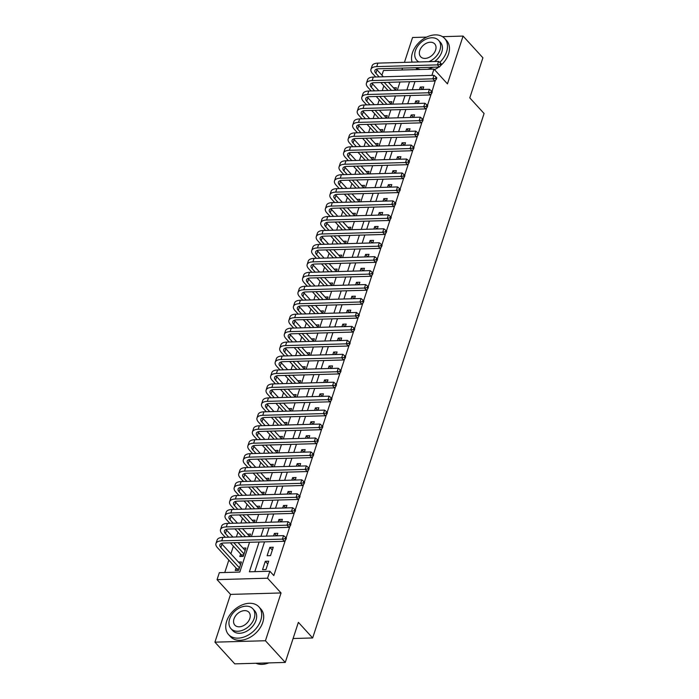 <?xml version="1.0" encoding="UTF-8"?>
<svg xmlns="http://www.w3.org/2000/svg" width="699" height="699" viewBox="0 0 699 699"><rect width="100%" height="100%" fill="white"/><g stroke="black" fill="none" stroke-linecap="round" stroke-linejoin="round"><path stroke-width="1.05" d="M381.925 75.212L383.454 70.52L433.965 69.096L431.903 75.405M426.617 37.108L412.559 37.51L404.433 62.368M402.563 68.1L401.942 69.996M433.965 69.096L447.447 83.854L463.07 36.077L482.904 57.781L469.789 97.877L484.075 113.509L312.654 637.96L298.377 622.337L285.271 662.434L234.759 663.867L214.925 642.163L265.437 640.738L281.05 592.962L267.56 578.204L217.057 579.637L219.337 572.664L239.809 572.079L249.552 542.284M281.05 592.962L230.539 594.395L214.925 642.163M230.539 594.395L217.057 579.637M383.83 85.863L382.274 90.634M379.269 99.808L377.713 104.579M374.716 113.754L373.152 118.524M370.155 127.707L368.591 132.478M365.594 141.652L364.039 146.423M361.034 155.597L359.478 160.377M356.473 169.551L354.917 174.322M351.92 183.496L350.356 188.267M347.359 197.45L345.795 202.221M342.798 211.395L341.243 216.166M338.237 225.34L336.682 230.111M333.685 239.294L332.121 244.065M329.124 253.239L327.56 258.01M324.563 267.184L323.008 271.955M320.002 281.138L318.447 285.908M315.441 295.083L313.886 299.854M310.889 309.037L309.325 313.807M306.328 322.982L304.764 327.752M301.767 336.927L300.212 341.697M297.206 350.881L295.651 355.651M292.654 364.826L291.09 369.596M288.093 378.771L286.529 383.541M283.532 392.724L281.977 397.495M278.971 406.669L277.416 411.44M274.419 420.615L272.855 425.394M269.858 434.568L268.294 439.339M265.297 448.513L263.741 453.284M260.736 462.467L259.18 467.238M256.175 476.412L254.619 481.183M251.623 490.357L250.059 495.128M247.062 504.311L245.498 509.082M242.501 518.256L240.945 523.027M237.94 532.201L236.384 536.972M233.387 546.155L230.888 553.791M228.826 560.1L224.772 572.507M463.07 36.077L442.484 36.663M285.271 662.434L265.437 640.738M417.591 95.309L421.008 95.213M422.878 89.481L423.708 86.964L420.291 87.06L419.47 89.577M413.039 109.262L416.447 109.166M418.325 103.426L419.147 100.909L415.73 101.005L414.909 103.522M408.478 123.207L411.886 123.111M413.764 117.38L414.586 114.863L411.169 114.959L410.348 117.476M403.917 137.153L407.334 137.056M409.203 131.325L410.025 128.808L406.617 128.904L405.796 131.421M399.356 151.106L402.773 151.01M404.642 145.27L405.464 142.753L402.056 142.858L401.235 145.375M394.795 165.051L398.212 164.955M400.09 159.223L400.911 156.707L397.495 156.803L396.674 159.32M390.243 179.005L393.651 178.909M395.529 173.169L396.35 170.652L392.934 170.748L392.113 173.265M385.682 192.95L389.098 192.854M390.968 187.122L391.789 184.606L388.382 184.702L387.552 187.218M381.121 206.895L384.537 206.799M386.407 201.067L387.229 198.551L383.821 198.647L383 201.163M376.56 220.849L379.976 220.753M381.846 215.012L382.676 212.496L379.26 212.592L378.439 215.109M372.008 234.794L375.415 234.698M377.294 228.966L378.115 226.45L374.699 226.546L373.878 229.062M367.447 248.739L370.854 248.643M372.733 242.911L373.554 240.395L370.138 240.491L369.317 243.007M362.886 262.693L366.302 262.597M368.172 256.856L368.993 254.34L365.586 254.436L364.764 256.952M358.325 276.638L361.741 276.542M363.611 270.81L364.441 268.294L361.025 268.39L360.203 270.906M353.773 290.583L357.18 290.487M359.059 284.755L359.88 282.239L356.464 282.335L355.642 284.851M349.212 304.537L352.619 304.441M354.498 298.709L355.319 296.193L351.903 296.289L351.081 298.805M344.651 318.482L348.067 318.386M349.937 312.654L350.758 310.138L347.351 310.234L346.521 312.75M340.09 332.436L343.506 332.34M345.376 326.599L346.197 324.083L342.79 324.179L341.968 326.695M335.529 346.381L338.945 346.285M340.824 340.553L341.645 338.036L338.229 338.133L337.407 340.649M330.977 360.326L334.384 360.23M336.263 354.498L337.084 351.981L333.668 352.078L332.846 354.594M326.416 374.28L329.823 374.183M331.702 368.443L332.523 365.927L329.115 366.023L328.285 368.539M321.855 388.225L325.271 388.128M327.141 382.397L327.962 379.88L324.554 379.976L323.733 382.493M317.294 402.17L320.71 402.074M322.58 396.342L323.41 393.825L319.993 393.921L319.172 396.438M312.741 416.123L316.149 416.027M318.028 410.287L318.849 407.77L315.432 407.875L314.611 410.392M308.18 430.068L311.588 429.972M313.467 424.241L314.288 421.724L310.872 421.82L310.05 424.337M303.619 444.022L307.036 443.917M308.906 438.186L309.727 435.669L306.319 435.765L305.498 438.282M299.058 457.967L302.475 457.871M304.345 452.139L305.166 449.623L301.758 449.719L300.937 452.236M294.497 471.912L297.914 471.816M299.792 466.084L300.614 463.568L297.197 463.664L296.376 466.181M289.945 485.866L293.353 485.77M295.231 480.03L296.053 477.513L292.636 477.609L291.815 480.126M285.384 499.811L288.801 499.715M290.67 493.983L291.492 491.467L288.084 491.563L287.254 494.079M280.823 513.756L284.24 513.66M286.109 507.928L286.931 505.412L283.523 505.508L282.702 508.024M276.262 527.71L279.679 527.614M281.548 521.873L282.379 519.357L278.962 519.453L278.141 521.97M271.71 541.655L275.118 541.559M276.996 535.827L277.818 533.311L274.401 533.407L273.58 535.923M270.522 555.626L273.257 547.256L269.84 547.352L267.105 555.722L270.522 555.626M236.044 568.007L235.248 570.445L238.665 570.349L241.4 561.979L238.446 562.066M240.605 554.054L239.809 556.5L243.217 556.395L245.952 548.033L243.007 548.112M244.405 542.433L247.822 542.337M248.966 528.479L252.374 528.383M253.527 514.534L256.935 514.438M258.08 500.589L261.496 500.484M262.641 486.635L266.057 486.539M267.201 472.69L270.609 472.594M271.762 458.736L275.17 458.64M276.315 444.791L279.731 444.695M280.876 430.846L284.292 430.75M285.437 416.892L288.853 416.796M289.998 402.947L293.405 402.851M294.559 389.002L297.966 388.906M299.111 375.048L302.527 374.952M303.672 361.103L307.088 361.007M308.233 347.158L311.64 347.053M312.794 333.205L316.201 333.108M317.346 319.26L320.762 319.163M321.907 305.306L325.323 305.21M326.468 291.361L329.884 291.265M331.029 277.416L334.437 277.32M335.581 263.462L338.998 263.366M340.142 249.517L343.558 249.421M344.703 235.572L348.119 235.476M349.264 221.618L352.672 221.522M353.825 207.673L357.233 207.577M358.377 193.719L361.794 193.623M362.938 179.774L366.355 179.678M367.499 165.829L370.907 165.733M372.06 151.875L375.468 151.779M376.612 137.93L380.029 137.834M381.173 123.985L384.59 123.889M385.734 110.031L389.151 109.935M249.692 536.596L250.513 534.08L247.56 534.167M254.253 522.651L255.074 520.135L252.121 520.213M258.813 508.706L259.635 506.19L256.682 506.268M263.366 494.752L264.196 492.236L261.243 492.323M267.927 480.807L268.748 478.291L265.795 478.369M272.488 466.853L273.309 464.337L270.356 464.424M277.049 452.908L277.87 450.392L274.917 450.479M281.61 438.963L282.431 436.447L279.478 436.526M286.162 425.009L286.983 422.493L284.039 422.58M290.723 411.064L291.544 408.548L288.591 408.635M295.284 397.119L296.105 394.603L293.152 394.682M299.845 383.166L300.666 380.649L297.713 380.737M304.397 369.221L305.227 366.704L302.274 366.783M308.958 355.275L309.779 352.759L306.826 352.838M313.519 341.322L314.34 338.805L311.387 338.893M318.08 327.377L318.901 324.86L315.948 324.939M322.632 313.423L323.462 310.906L320.509 310.994M327.193 299.478L328.014 296.961L325.07 297.049M331.754 285.533L332.575 283.016L329.622 283.095M336.315 271.579L337.136 269.063L334.183 269.15M340.876 257.634L341.697 255.118L338.744 255.205M345.428 243.689L346.25 241.172L343.305 241.251M349.989 229.735L350.811 227.219L347.857 227.306M354.55 215.79L355.372 213.274L352.418 213.352M359.111 201.836L359.933 199.32L356.979 199.407M363.663 187.891L364.494 185.375L361.54 185.462M368.224 173.946L369.046 171.43L366.093 171.508M372.785 159.992L373.607 157.476L370.653 157.563M377.346 146.047L378.168 143.531L375.214 143.618M381.907 132.102L382.729 129.586L379.775 129.665M386.46 118.148L387.281 115.632L384.336 115.719M391.021 104.203L391.842 101.687L388.889 101.774M390.295 96.086L393.703 95.99M395.582 90.258L396.403 87.742L393.45 87.821M259.102 542.013L249.368 571.808L269.84 571.232L273.807 575.574L285.384 540.161M286.127 537.889L289.945 526.207M290.679 523.935L294.497 512.262M295.24 509.99L299.058 498.308M299.801 496.045L303.619 484.363M304.362 482.092L308.18 470.418M308.923 468.147L312.733 456.464M313.475 454.201L317.294 442.519M318.036 440.248L321.855 428.574M322.597 426.303L326.416 414.621M327.158 412.358L330.977 400.676M331.71 398.404L335.529 386.73M336.271 384.459L340.09 372.777M340.832 370.505L344.651 358.832M345.393 356.56L349.212 344.878M349.954 342.615L353.764 330.933M354.507 328.661L358.325 316.988M359.068 314.716L362.886 303.034M363.629 300.771L367.447 289.089M368.19 286.817L371.999 275.144M372.742 272.872L376.56 261.19M377.303 258.918L381.121 247.245M381.864 244.973L385.682 233.3M386.425 231.028L390.243 219.346M390.977 217.074L394.795 205.401M395.538 203.129L399.356 191.447M400.099 189.184L403.917 177.502M404.66 175.231L408.478 163.557M409.221 161.286L413.03 149.603M413.773 147.34L417.591 135.658M418.334 133.387L422.152 121.713M422.895 119.442L426.713 107.76M427.456 105.488L431.274 93.815M432.008 91.543L435.346 80.42M414.988 81.565L412.305 89.778M410.427 95.518L407.744 103.732M405.866 109.463L403.183 117.677M401.313 123.408L398.622 131.622M396.752 137.362L394.07 145.575M392.191 151.307L389.509 159.521M387.63 165.252L384.948 173.474M383.078 179.206L380.387 187.419M378.517 193.151L375.826 201.364M373.956 207.105L371.274 215.318M369.395 221.05L366.713 229.263M364.834 234.995L362.152 243.208M360.282 248.949L357.591 257.162M355.721 262.894L353.039 271.107M351.16 276.839L348.478 285.052M346.599 290.793L343.917 299.006M342.047 304.738L339.356 312.951M337.486 318.683L334.804 326.905M332.925 332.637L330.243 340.85M328.364 346.582L325.682 354.795M323.803 360.535L321.121 368.749M319.251 374.481L316.56 382.694M314.69 388.426L312.007 396.639M310.129 402.379L307.446 410.593M305.568 416.324L302.885 424.538M301.016 430.269L298.324 438.483M296.455 444.223L293.772 452.436M291.894 458.168L289.211 466.382M287.333 472.113L284.65 480.335M282.78 486.067L280.089 494.28M278.219 500.012L275.528 508.225M273.659 513.966L270.976 522.179M269.098 527.911L266.415 536.124M264.537 541.856L254.803 571.66M265.961 569.571L268.696 561.201L265.288 561.306L262.553 569.668L265.961 569.571M293.082 638.519L312.654 637.96M269.84 571.232L267.56 578.204M251.422 536.552L254.104 528.339M255.983 522.599L258.665 514.385M260.544 508.654L263.226 500.44M265.104 494.709L267.787 486.487M269.657 480.755L272.348 472.541M274.218 466.81L276.9 458.596M278.779 452.856L281.461 444.643M283.34 438.911L286.022 430.698M287.892 424.966L290.583 416.753M292.453 411.012L295.135 402.799M297.014 397.067L299.696 388.854M301.575 383.122L304.257 374.909M306.127 369.168L308.818 360.955M310.688 355.223L313.379 347.01M315.249 341.278L317.931 333.056M319.81 327.324L322.492 319.111M324.371 313.379L327.053 305.166M328.923 299.425L331.614 291.212M333.484 285.48L336.167 277.267M338.045 271.535L340.728 263.322M342.606 257.582L345.289 249.368M347.158 243.636L349.849 235.423M351.719 229.691L354.402 221.478M356.28 215.738L358.963 207.524M360.841 201.793L363.524 193.579M365.402 187.848L368.085 179.626M369.954 173.894L372.646 165.68M374.515 159.949L377.198 151.735M379.076 145.995L381.759 137.782M383.637 132.05L386.32 123.837M388.19 118.105L390.881 109.892M392.751 104.151L395.433 95.938M397.312 90.206L399.994 81.993M409.553 81.722L406.87 89.935M404.992 95.667L402.309 103.88M400.431 109.621L397.748 117.834M395.87 123.566L393.188 131.779M391.318 137.511L388.627 145.724M386.757 151.465L384.074 159.678M382.196 165.41L379.513 173.623M377.635 179.355L374.952 187.577M373.083 193.308L370.391 201.522M368.522 207.254L365.839 215.467M363.961 221.207L361.278 229.421M359.4 235.152L356.717 243.366M354.847 249.097L352.156 257.311M350.286 263.051L347.595 271.264M345.725 276.996L343.043 285.209M341.164 290.941L338.482 299.155M336.603 304.895L333.921 313.108M332.051 318.84L329.36 327.053M327.49 332.785L324.808 341.007M322.929 346.739L320.247 354.952M318.368 360.684L315.686 368.897M313.816 374.638L311.125 382.851M309.255 388.583L306.573 396.796M304.694 402.528L302.012 410.741M300.133 416.482L297.451 424.695M295.572 430.427L292.89 438.64M291.02 444.372L288.329 452.585M286.459 458.326L283.777 466.539M281.898 472.271L279.216 480.484M277.337 486.216L274.655 494.438M272.785 500.169L270.094 508.383M268.224 514.115L265.541 522.328M263.663 528.068L260.98 536.282M267.778 564.023L265.288 561.306M272.339 550.078L269.84 547.352M276.621 535.836L274.401 533.407M281.181 521.891L278.962 519.453M285.742 507.937L283.523 505.508M290.303 493.992L288.084 491.563M294.864 480.038L292.636 477.609M299.417 466.093L297.197 463.664M303.978 452.148L301.758 449.719M308.539 438.194L306.319 435.765M313.1 424.249L310.872 421.82M317.652 410.304L315.432 407.875M322.213 396.35L319.993 393.921M326.774 382.405L324.554 379.976M331.335 368.46L329.115 366.023M335.887 354.507L333.668 352.078M340.448 340.562L338.229 338.133M345.009 326.608L342.79 324.179M349.57 312.663L347.351 310.234M354.131 298.718L351.903 296.289M358.683 284.764L356.464 282.335M363.244 270.819L361.025 268.39M367.805 256.874L365.586 254.436M372.366 242.92L370.138 240.491M376.918 228.975L374.699 226.546M381.479 215.03L379.26 212.592M386.04 201.076L383.821 198.647M390.601 187.131L388.382 184.702M395.162 173.177L392.934 170.748M399.714 159.232L397.495 156.803M404.275 145.287L402.056 142.858M408.836 131.333L406.617 128.904M413.397 117.388L411.169 114.959M417.95 103.443L415.73 101.005M422.511 89.489L420.291 87.06M237.485 570.384L236.847 568.872L239.163 568.811M239.46 567.903L220.858 547.553A8.213 3.696 18.1 0 1 219.87 544.801A8.213 3.696 18.1 0 1 223.715 543.018L284.388 541.297L282.405 539.13L221.732 540.843A12.329 5.548 -161.9 0 0 215.965 543.525A12.329 5.548 -161.9 0 0 217.441 547.649L236.847 568.872M240.596 564.416L221.994 544.067A8.213 3.696 18.1 0 1 221.469 543.394M285.122 538.684L285.908 539.549L286.372 538.151L285.576 537.286L285.122 538.684L282.405 539.13L283.549 535.635L222.867 537.356A12.329 5.548 -161.9 0 0 217.109 540.039L215.965 543.525M283.549 535.635L285.576 537.286M285.908 539.549L284.388 541.297M255.991 663.264A20.542 14.347 -42.4 0 0 268.827 662.905M226.668 621.193A20.542 14.347 -42.4 0 0 228.564 634.57A20.542 14.347 -42.4 0 0 245.934 636.239A20.542 14.347 -42.4 0 0 260.788 620.231A20.542 14.347 -42.4 0 0 258.892 606.854A20.542 14.347 -42.4 0 0 241.522 605.185A20.542 14.347 -42.4 0 0 226.668 621.193M228.564 634.57L230.548 636.737A20.542 14.347 -42.4 0 0 247.918 638.414A20.542 14.347 -42.4 0 0 262.772 622.398A20.542 14.347 -42.4 0 0 260.876 609.021L258.892 606.854M252.82 608.742L254.646 610.734A14.793 10.328 137.6 0 1 256.009 620.363A14.793 10.328 137.6 0 1 245.314 631.896A14.793 10.328 137.6 0 1 232.811 630.69L230.985 628.698A14.793 10.328 -42.4 0 0 243.488 629.895A14.793 10.328 -42.4 0 0 254.191 618.37A14.793 10.328 -42.4 0 0 252.82 608.742A14.793 10.328 -42.4 0 0 240.316 607.536A14.793 10.328 -42.4 0 0 229.613 619.061A14.793 10.328 -42.4 0 0 230.985 628.698M249.823 618.493A9.533 6.658 -42.4 0 0 248.94 612.289A9.533 6.658 -42.4 0 0 240.875 611.511A9.533 6.658 -42.4 0 0 233.982 618.938A9.533 6.658 -42.4 0 0 234.864 625.142A9.533 6.658 -42.4 0 0 242.929 625.92A9.533 6.658 -42.4 0 0 249.823 618.493M439.758 62.377A20.542 14.347 -42.4 0 0 446.565 51.84A20.542 14.347 -42.4 0 0 444.669 38.462A20.542 14.347 -42.4 0 0 427.299 36.794A20.542 14.347 -42.4 0 0 412.445 52.809A20.542 14.347 -42.4 0 0 412.069 62.15M416.115 67.716A20.542 14.347 -42.4 0 0 420.387 69.481M427.473 69.28A20.542 14.347 -42.4 0 0 432.987 67.235M415.756 67.724L416.324 68.353A20.542 14.347 -42.4 0 0 417.644 69.559M434.481 69.655A20.542 14.347 -42.4 0 0 438.745 67.078M440.912 65.322A20.542 14.347 -42.4 0 0 448.548 54.006A20.542 14.347 -42.4 0 0 446.652 40.638L444.669 38.462M428.88 61.669A14.793 10.328 -42.4 0 0 439.968 49.979A14.793 10.328 -42.4 0 0 438.596 40.35L440.422 42.342A14.793 10.328 137.6 0 1 441.794 51.971A14.793 10.328 137.6 0 1 434.551 61.512M438.596 40.35A14.793 10.328 -42.4 0 0 426.093 39.144A14.793 10.328 -42.4 0 0 415.398 50.678A14.793 10.328 -42.4 0 0 416.761 60.306A14.793 10.328 -42.4 0 0 418.972 61.958M435.599 50.101A9.533 6.658 -42.4 0 0 434.717 43.897A9.533 6.658 -42.4 0 0 426.661 43.12A9.533 6.658 -42.4 0 0 419.767 50.546A9.533 6.658 -42.4 0 0 420.649 56.759A9.533 6.658 -42.4 0 0 428.705 57.528A9.533 6.658 -42.4 0 0 435.599 50.101M242.046 556.43L241.408 554.927L243.724 554.866M228.695 537.19L225.419 533.599A8.213 3.696 18.1 0 1 224.431 530.856A8.213 3.696 18.1 0 1 228.276 529.064L288.949 527.352L286.966 525.176L226.293 526.897A12.329 5.548 -161.9 0 0 220.526 529.58A12.329 5.548 -161.9 0 0 222.002 533.695L225.288 537.286M230.347 542.826L241.408 554.927M244.021 553.957L233.754 542.73M245.157 550.471L237.975 542.607M232.916 537.077L226.555 530.113A8.213 3.696 18.1 0 1 226.03 529.449M289.674 524.731L290.469 525.604L290.924 524.206L290.137 523.341L289.674 524.731L286.966 525.176L288.11 521.69L227.428 523.411A12.329 5.548 -161.9 0 0 221.662 526.094L220.526 529.58M288.11 521.69L290.137 523.341M290.469 525.604L288.949 527.352M233.256 523.245L229.971 519.654A8.213 3.696 18.1 0 1 228.992 516.911A8.213 3.696 18.1 0 1 232.828 515.119L293.51 513.398L291.527 511.231L230.845 512.952A12.329 5.548 -161.9 0 0 225.087 515.635A12.329 5.548 -161.9 0 0 226.563 519.75L229.84 523.341M234.908 528.881L242.151 536.815M245.567 536.718L238.315 528.785M249.718 536.526L242.536 528.662M237.477 523.123L231.116 516.168A8.213 3.696 18.1 0 1 230.583 515.504M294.235 510.786L295.03 511.651L295.485 510.261L294.69 509.388L294.235 510.786L291.527 511.231L292.663 507.745L231.989 509.466A12.329 5.548 -161.9 0 0 226.223 512.14L225.087 515.635M292.663 507.745L294.69 509.388M295.03 511.651L293.51 513.398M237.817 509.3L234.532 505.709A8.213 3.696 18.1 0 1 233.545 502.957A8.213 3.696 18.1 0 1 237.389 501.174L298.071 499.453L296.088 497.277L235.406 498.999A12.329 5.548 -161.9 0 0 229.639 501.681A12.329 5.548 -161.9 0 0 231.116 505.805L234.401 509.396M239.46 514.927L246.712 522.861M250.128 522.765L242.876 514.831M254.279 522.572L247.097 514.717M242.029 509.178L235.668 502.214A8.213 3.696 18.1 0 1 235.144 501.55M298.796 496.832L299.591 497.705L300.046 496.307L299.251 495.442L298.796 496.832L296.088 497.277L297.224 493.791L236.55 495.512A12.329 5.548 -161.9 0 0 230.784 498.195L229.639 501.681M297.224 493.791L299.251 495.442M299.591 497.705L298.071 499.453M242.378 495.346L239.093 491.755A8.213 3.696 18.1 0 1 238.106 489.012A8.213 3.696 18.1 0 1 241.95 487.22L302.623 485.499L300.64 483.332L239.967 485.054A12.329 5.548 -161.9 0 0 234.2 487.736A12.329 5.548 -161.9 0 0 235.677 491.851L238.962 495.442M244.021 500.982L251.273 508.916M254.681 508.82L247.437 500.886M258.831 508.627L251.649 500.764M246.59 495.233L240.229 488.269A8.213 3.696 18.1 0 1 239.705 487.605M303.357 482.887L304.152 483.752L304.607 482.362L303.812 481.489L303.357 482.887L300.64 483.332L301.785 479.846L241.103 481.567A12.329 5.548 -161.9 0 0 235.345 484.25L234.2 487.736M301.785 479.846L303.812 481.489M304.152 483.752L302.623 485.499M246.93 481.401L243.654 477.81A8.213 3.696 18.1 0 1 242.667 475.067A8.213 3.696 18.1 0 1 246.511 473.275L307.184 471.554L305.201 469.387L244.528 471.109A12.329 5.548 -161.9 0 0 238.761 473.782A12.329 5.548 -161.9 0 0 240.238 477.906L243.523 481.497M248.582 487.037L255.834 494.971M259.242 494.875L251.998 486.941M263.392 494.682L256.21 486.819M251.151 481.279L244.79 474.324A8.213 3.696 18.1 0 1 244.266 473.651M307.909 468.942L308.705 469.807L309.159 468.409L308.373 467.544L307.909 468.942L305.201 469.387L306.345 465.901L245.664 467.614A12.329 5.548 -161.9 0 0 239.897 470.296L238.761 473.782M306.345 465.901L308.373 467.544M308.705 469.807L307.184 471.554M251.491 467.456L248.206 463.856A8.213 3.696 18.1 0 1 247.228 461.113A8.213 3.696 18.1 0 1 251.072 459.33L311.745 457.609L309.762 455.433L249.089 457.155A12.329 5.548 -161.9 0 0 243.322 459.837A12.329 5.548 -161.9 0 0 244.799 463.961L248.075 467.552M253.143 473.083L260.386 481.017M263.803 480.921L256.55 472.987M267.953 480.729L260.771 472.874M255.712 467.334L249.351 460.37A8.213 3.696 18.1 0 1 248.827 459.706M312.47 454.988L313.266 455.862L313.72 454.464L312.925 453.599L312.47 454.988L309.762 455.433L310.898 451.947L250.225 453.668A12.329 5.548 -161.9 0 0 244.458 456.351L243.322 459.837M310.898 451.947L312.925 453.599M313.266 455.862L311.745 457.609M256.052 453.502L252.767 449.911A8.213 3.696 18.1 0 1 251.78 447.168A8.213 3.696 18.1 0 1 255.624 445.377L316.306 443.655L314.323 441.488L253.641 443.21A12.329 5.548 -161.9 0 0 247.874 445.892A12.329 5.548 -161.9 0 0 249.36 450.007L252.636 453.599M257.695 459.138L264.947 467.072M268.364 466.976L261.111 459.042M272.514 466.783L265.332 458.92M260.273 453.38L253.912 446.425A8.213 3.696 18.1 0 1 253.379 445.761M317.031 441.043L317.827 441.908L318.281 440.519L317.486 439.645L317.031 441.043L314.323 441.488L315.459 438.002L254.786 439.723A12.329 5.548 -161.9 0 0 249.019 442.406L247.874 445.892M315.459 438.002L317.486 439.645M317.827 441.908L316.306 443.655M260.613 439.557L257.328 435.966A8.213 3.696 18.1 0 1 256.341 433.214A8.213 3.696 18.1 0 1 260.185 431.432L320.858 429.71L318.875 427.543L258.202 429.256A12.329 5.548 -161.9 0 0 252.435 431.938A12.329 5.548 -161.9 0 0 253.912 436.062L257.197 439.654M262.256 445.193L269.508 453.127M272.925 453.022L265.672 445.097M277.075 452.83L269.893 444.975M264.825 439.435L258.464 432.48A8.213 3.696 18.1 0 1 257.94 431.807M321.592 427.098L322.388 427.963L322.842 426.565L322.047 425.7L321.592 427.098L318.875 427.543L320.02 424.057L259.346 425.77A12.329 5.548 -161.9 0 0 253.58 428.452L252.435 431.938M320.02 424.057L322.047 425.7M322.388 427.963L320.858 429.71M265.166 425.604L261.889 422.013A8.213 3.696 18.1 0 1 260.902 419.269A8.213 3.696 18.1 0 1 264.746 417.478L325.419 415.765L323.436 413.59L262.763 415.311A12.329 5.548 -161.9 0 0 256.996 417.993A12.329 5.548 -161.9 0 0 258.473 422.109L261.758 425.708M266.817 431.239L274.069 439.173M277.477 439.077L270.233 431.143M281.627 438.885L274.445 431.03M269.386 425.49L263.025 418.526A8.213 3.696 18.1 0 1 262.501 417.862M326.153 413.144L326.94 414.018L327.403 412.62L326.608 411.755L326.153 413.144L323.436 413.59L324.581 410.103L263.899 411.825A12.329 5.548 -161.9 0 0 258.132 414.507L256.996 417.993M324.581 410.103L326.608 411.755M326.94 414.018L325.419 415.765M269.727 411.659L266.441 408.067A8.213 3.696 18.1 0 1 265.463 405.324A8.213 3.696 18.1 0 1 269.307 403.533L329.98 401.811L327.997 399.645L267.324 401.366A12.329 5.548 -161.9 0 0 261.557 404.048A12.329 5.548 -161.9 0 0 263.034 408.164L266.319 411.755M271.378 417.294L278.621 425.228M282.038 425.132L274.786 417.198M286.188 424.94L279.006 417.076M273.947 411.536L267.586 404.581A8.213 3.696 18.1 0 1 267.062 403.917M330.706 399.199L331.501 400.064L331.955 398.675L331.169 397.801L330.706 399.199L327.997 399.645L329.133 396.158L268.46 397.88A12.329 5.548 -161.9 0 0 262.693 400.562L261.557 404.048M329.133 396.158L331.169 397.801M331.501 400.064L329.98 401.811M274.288 397.714L271.002 394.122A8.213 3.696 18.1 0 1 270.024 391.37A8.213 3.696 18.1 0 1 273.859 389.588L334.541 387.866L332.558 385.699L271.876 387.412A12.329 5.548 -161.9 0 0 266.118 390.094A12.329 5.548 -161.9 0 0 267.595 394.219L270.871 397.81M275.939 403.349L283.182 411.274M286.599 411.178L279.347 403.244M290.749 410.986L283.567 403.131M278.508 397.591L272.147 390.636A8.213 3.696 18.1 0 1 271.614 389.963M335.267 385.254L336.062 386.119L336.516 384.721L335.721 383.856L335.267 385.254L332.558 385.699L333.694 382.204L273.021 383.926A12.329 5.548 -161.9 0 0 267.254 386.608L266.118 390.094M333.694 382.204L335.721 383.856M336.062 386.119L334.541 387.866M278.849 383.76L275.563 380.169A8.213 3.696 18.1 0 1 274.576 377.425A8.213 3.696 18.1 0 1 278.42 375.634L339.102 373.921L337.119 371.746L276.437 373.467A12.329 5.548 -161.9 0 0 270.67 376.149A12.329 5.548 -161.9 0 0 272.147 380.265L275.432 383.856M280.491 389.395L287.743 397.329M291.16 397.233L283.908 389.299M295.31 397.041L288.128 389.177M283.06 383.646L276.699 376.682A8.213 3.696 18.1 0 1 276.175 376.018M339.828 371.3L340.623 372.174L341.077 370.776L340.282 369.911L339.828 371.3L337.119 371.746L338.255 368.259L277.582 369.981A12.329 5.548 -161.9 0 0 271.815 372.663L270.67 376.149M338.255 368.259L340.282 369.911M340.623 372.174L339.102 373.921M283.401 369.815L280.124 366.224A8.213 3.696 18.1 0 1 279.137 363.48A8.213 3.696 18.1 0 1 282.981 361.689L343.655 359.968L341.671 357.801L280.998 359.522A12.329 5.548 -161.9 0 0 275.231 362.196A12.329 5.548 -161.9 0 0 276.708 366.32L279.993 369.911M285.052 375.45L292.304 383.384M295.712 383.288L288.469 375.354M299.862 383.096L292.68 375.232M287.621 369.692L281.26 362.737A8.213 3.696 18.1 0 1 280.736 362.065M344.389 357.355L345.175 358.22L345.638 356.831L344.843 355.957L344.389 357.355L341.671 357.801L342.816 354.314L282.134 356.036A12.329 5.548 -161.9 0 0 276.376 358.709L275.231 362.196M342.816 354.314L344.843 355.957M345.175 358.22L343.655 359.968M287.962 355.87L284.685 352.279A8.213 3.696 18.1 0 1 283.698 349.526A8.213 3.696 18.1 0 1 287.542 347.744L348.216 346.022L346.232 343.847L285.559 345.568A12.329 5.548 -161.9 0 0 279.792 348.251A12.329 5.548 -161.9 0 0 281.269 352.375L284.554 355.966M289.613 361.497L296.865 369.43M300.273 369.334L293.021 361.4M304.423 369.142L297.241 361.287M292.182 355.747L285.821 348.784A8.213 3.696 18.1 0 1 285.297 348.119M348.941 343.401L349.736 344.275L350.19 342.877L349.404 342.012L348.941 343.401L346.232 343.847L347.377 340.361L286.695 342.082A12.329 5.548 -161.9 0 0 280.928 344.764L279.792 348.251M347.377 340.361L349.404 342.012M349.736 344.275L348.216 346.022M292.523 341.916L289.237 338.325A8.213 3.696 18.1 0 1 288.259 335.581A8.213 3.696 18.1 0 1 292.095 333.79L352.777 332.069L350.793 329.902L290.111 331.623A12.329 5.548 -161.9 0 0 284.353 334.305A12.329 5.548 -161.9 0 0 285.83 338.421L289.106 342.012M294.174 347.552L301.418 355.485M304.834 355.389L297.582 347.455M308.984 355.197L301.802 347.333M296.743 341.802L290.382 334.838A8.213 3.696 18.1 0 1 289.849 334.174M353.502 329.456L354.297 330.321L354.751 328.932L353.956 328.058L353.502 329.456L350.793 329.902L351.929 326.416L291.256 328.137A12.329 5.548 -161.9 0 0 285.489 330.819L284.353 334.305M351.929 326.416L353.956 328.058M354.297 330.321L352.777 332.069M297.084 327.971L293.798 324.38A8.213 3.696 18.1 0 1 292.811 321.627A8.213 3.696 18.1 0 1 296.656 319.845L357.338 318.124L355.354 315.957L294.672 317.669A12.329 5.548 -161.9 0 0 288.905 320.352A12.329 5.548 -161.9 0 0 290.391 324.476L293.667 328.067M298.726 333.606L305.979 341.54M309.395 341.444L302.143 333.51M313.545 341.252L306.363 333.388M301.295 327.848L294.943 320.893A8.213 3.696 18.1 0 1 294.41 320.221M358.063 315.511L358.858 316.376L359.312 314.978L358.517 314.113L358.063 315.511L355.354 315.957L356.49 312.47L295.817 314.183A12.329 5.548 -161.9 0 0 290.05 316.865L288.905 320.352M356.49 312.47L358.517 314.113M358.858 316.376L357.338 318.124M301.645 314.026L298.359 310.426A8.213 3.696 18.1 0 1 297.372 307.682A8.213 3.696 18.1 0 1 301.217 305.9L361.89 304.179L359.906 302.003L299.233 303.724A12.329 5.548 -161.9 0 0 293.466 306.407A12.329 5.548 -161.9 0 0 294.943 310.522L298.228 314.122M303.287 319.653L310.539 327.586M313.947 327.49L306.704 319.557M318.106 327.298L310.915 319.443M305.856 313.903L299.495 306.94A8.213 3.696 18.1 0 1 298.971 306.276M362.624 301.557L363.419 302.431L363.873 301.033L363.078 300.168L362.624 301.557L359.906 302.003L361.051 298.517L300.369 300.238A12.329 5.548 -161.9 0 0 294.611 302.92L293.466 306.407M361.051 298.517L363.078 300.168M363.419 302.431L361.89 304.179M306.197 300.072L302.92 296.481A8.213 3.696 18.1 0 1 301.933 293.737A8.213 3.696 18.1 0 1 305.778 291.946L366.451 290.225L364.467 288.058L303.794 289.779A12.329 5.548 -161.9 0 0 298.027 292.462A12.329 5.548 -161.9 0 0 299.504 296.577L302.789 300.168M307.848 305.708L315.1 313.641M318.508 313.545L311.265 305.612M322.658 313.353L315.476 305.489M310.417 299.95L304.056 292.995A8.213 3.696 18.1 0 1 303.532 292.331M367.185 287.612L367.971 288.477L368.434 287.088L367.639 286.214L367.185 287.612L364.467 288.058L365.612 284.572L304.93 286.293A12.329 5.548 -161.9 0 0 299.163 288.975L298.027 292.462M365.612 284.572L367.639 286.214M367.971 288.477L366.451 290.225M310.758 286.127L307.473 282.536A8.213 3.696 18.1 0 1 306.494 279.783A8.213 3.696 18.1 0 1 310.339 278.001L371.012 276.28L369.028 274.113L308.355 275.825A12.329 5.548 -161.9 0 0 302.588 278.508A12.329 5.548 -161.9 0 0 304.065 282.632L307.35 286.223M312.409 291.763L319.653 299.688M323.069 299.591L315.817 291.666M327.219 299.399L320.037 291.544M314.978 286.005L308.617 279.05A8.213 3.696 18.1 0 1 308.093 278.377M371.737 273.667L372.532 274.532L372.986 273.134L372.191 272.269L371.737 273.667L369.028 274.113L370.164 270.627L309.491 272.339A12.329 5.548 -161.9 0 0 303.724 275.022L302.588 278.508M370.164 270.627L372.191 272.269M372.532 274.532L371.012 276.28M315.319 272.173L312.034 268.582A8.213 3.696 18.1 0 1 311.046 265.838A8.213 3.696 18.1 0 1 314.891 264.047L375.573 262.335L373.589 260.159L312.907 261.88A12.329 5.548 -161.9 0 0 307.149 264.563A12.329 5.548 -161.9 0 0 308.626 268.678L311.903 272.269M316.97 277.809L324.214 285.742M327.63 285.646L320.378 277.713M331.78 285.454L324.598 277.599M319.539 272.06L313.178 265.096A8.213 3.696 18.1 0 1 312.645 264.432M376.298 259.713L377.093 260.587L377.547 259.189L376.752 258.324L376.298 259.713L373.589 260.159L374.725 256.673L314.052 258.394A12.329 5.548 -161.9 0 0 308.285 261.077L307.149 264.563M374.725 256.673L376.752 258.324M377.093 260.587L375.573 262.335M319.88 258.228L316.595 254.637A8.213 3.696 18.1 0 1 315.607 251.893A8.213 3.696 18.1 0 1 319.452 250.102L380.134 248.381L378.15 246.214L317.468 247.935A12.329 5.548 -161.9 0 0 311.702 250.618A12.329 5.548 -161.9 0 0 313.178 254.733L316.464 258.324M321.523 263.864L328.775 271.797M332.191 271.701L324.939 263.768M336.341 271.509L329.159 263.645M324.091 258.106L317.73 251.151A8.213 3.696 18.1 0 1 317.206 250.487M380.859 245.768L381.654 246.633L382.108 245.244L381.313 244.37L380.859 245.768L378.15 246.214L379.286 242.728L318.613 244.449A12.329 5.548 -161.9 0 0 312.846 247.123L311.702 250.618M379.286 242.728L381.313 244.37M381.654 246.633L380.134 248.381M324.432 244.283L321.156 240.692A8.213 3.696 18.1 0 1 320.168 237.94A8.213 3.696 18.1 0 1 324.013 236.157L384.686 234.436L382.702 232.269L322.029 233.982A12.329 5.548 -161.9 0 0 316.263 236.664A12.329 5.548 -161.9 0 0 317.739 240.788L321.024 244.379M326.084 249.919L333.336 257.844M336.743 257.748L329.5 249.814M340.894 257.555L333.711 249.7M328.652 244.161L322.291 237.197A8.213 3.696 18.1 0 1 321.767 236.533M385.42 231.823L386.206 232.688L386.669 231.29L385.874 230.425L385.42 231.823L382.702 232.269L383.847 228.774L323.165 230.495A12.329 5.548 -161.9 0 0 317.407 233.178L316.263 236.664M383.847 228.774L385.874 230.425M386.206 232.688L384.686 234.436M328.993 230.329L325.717 226.738A8.213 3.696 18.1 0 1 324.729 223.995A8.213 3.696 18.1 0 1 328.574 222.203L389.247 220.491L387.263 218.315L326.59 220.036A12.329 5.548 -161.9 0 0 320.824 222.719A12.329 5.548 -161.9 0 0 322.3 226.834L325.585 230.425M330.644 235.965L337.897 243.899M341.304 243.802L334.052 235.869M345.455 243.61L338.272 235.746M333.213 230.216L326.852 223.252A8.213 3.696 18.1 0 1 326.328 222.588M389.972 217.87L390.767 218.743L391.222 217.345L390.435 216.48L389.972 217.87L387.263 218.315L388.408 214.829L327.726 216.55A12.329 5.548 -161.9 0 0 321.959 219.233L320.824 222.719M388.408 214.829L390.435 216.48M390.767 218.743L389.247 220.491M333.554 216.384L330.269 212.793A8.213 3.696 18.1 0 1 329.29 210.05A8.213 3.696 18.1 0 1 333.126 208.258L393.808 206.537L391.824 204.37L331.143 206.091A12.329 5.548 -161.9 0 0 325.385 208.765A12.329 5.548 -161.9 0 0 326.861 212.889L330.138 216.48M335.205 222.02L342.449 229.954M345.865 229.857L338.613 221.924M350.016 229.665L342.833 221.801M337.774 216.262L331.413 209.307A8.213 3.696 18.1 0 1 330.88 208.634M394.533 203.925L395.328 204.79L395.783 203.4L394.987 202.527L394.533 203.925L391.824 204.37L392.96 200.884L332.287 202.596A12.329 5.548 -161.9 0 0 326.52 205.279L325.385 208.765M392.96 200.884L394.987 202.527M395.328 204.79L393.808 206.537M338.115 202.439L334.83 198.839A8.213 3.696 18.1 0 1 333.842 196.096A8.213 3.696 18.1 0 1 337.687 194.313L398.369 192.592L396.385 190.416L335.703 192.138A12.329 5.548 -161.9 0 0 329.937 194.82A12.329 5.548 -161.9 0 0 331.413 198.944L334.699 202.535M339.758 208.066L347.01 216M350.426 215.904L343.174 207.97M354.576 215.711L347.394 207.856M342.327 202.317L335.966 195.353A8.213 3.696 18.1 0 1 335.441 194.689M399.094 189.971L399.889 190.844L400.344 189.446L399.548 188.581L399.094 189.971L396.385 190.416L397.521 186.93L336.848 188.651A12.329 5.548 -161.9 0 0 331.081 191.334L329.937 194.82M397.521 186.93L399.548 188.581M399.889 190.844L398.369 192.592M342.676 188.485L339.391 184.894A8.213 3.696 18.1 0 1 338.403 182.151A8.213 3.696 18.1 0 1 342.248 180.359L402.921 178.638L400.938 176.471L340.264 178.193A12.329 5.548 -161.9 0 0 334.498 180.875A12.329 5.548 -161.9 0 0 335.974 184.99L339.26 188.581M344.319 194.121L351.571 202.055M354.978 201.959L347.735 194.025M359.129 201.766L351.947 193.903M346.887 188.372L340.527 181.408A8.213 3.696 18.1 0 1 340.002 180.744M403.655 176.026L404.45 176.891L404.904 175.501L404.109 174.628L403.655 176.026L400.938 176.471L402.082 172.985L341.4 174.706A12.329 5.548 -161.9 0 0 335.642 177.389L334.498 180.875M402.082 172.985L404.109 174.628M404.45 176.891L402.921 178.638M347.228 174.54L343.952 170.949A8.213 3.696 18.1 0 1 342.964 168.197A8.213 3.696 18.1 0 1 346.809 166.414L407.482 164.693L405.499 162.526L344.825 164.239A12.329 5.548 -161.9 0 0 339.059 166.921A12.329 5.548 -161.9 0 0 340.535 171.045L343.821 174.636M348.88 180.176L356.132 188.11M359.539 188.014L352.296 180.08M363.69 187.813L356.507 179.958M351.448 174.418L345.088 167.463A8.213 3.696 18.1 0 1 344.563 166.79M408.207 162.081L409.002 162.946L409.457 161.548L408.67 160.683L408.207 162.081L405.499 162.526L406.643 159.04L345.961 160.753A12.329 5.548 -161.9 0 0 340.195 163.435L339.059 166.921M406.643 159.04L408.67 160.683M409.002 162.946L407.482 164.693M351.789 160.587L348.504 156.995A8.213 3.696 18.1 0 1 347.525 154.252A8.213 3.696 18.1 0 1 351.37 152.461L412.043 150.748L410.06 148.572L349.386 150.294A12.329 5.548 -161.9 0 0 343.62 152.976A12.329 5.548 -161.9 0 0 345.096 157.092L348.373 160.691M353.441 166.222L360.684 174.156M364.1 174.06L356.848 166.126M368.251 173.868L361.068 166.013M356.009 160.473L349.649 153.509A8.213 3.696 18.1 0 1 349.124 152.845M412.768 148.127L413.563 149.001L414.018 147.603L413.223 146.738L412.768 148.127L410.06 148.572L411.195 145.086L350.522 146.807A12.329 5.548 -161.9 0 0 344.756 149.49L343.62 152.976M411.195 145.086L413.223 146.738M413.563 149.001L412.043 150.748M356.35 146.641L353.065 143.05A8.213 3.696 18.1 0 1 352.078 140.307A8.213 3.696 18.1 0 1 355.922 138.516L416.604 136.794L414.621 134.627L353.939 136.349A12.329 5.548 -161.9 0 0 348.172 139.031A12.329 5.548 -161.9 0 0 349.657 143.146L352.934 146.738M357.993 152.277L365.245 160.211M368.661 160.115L361.409 152.181M372.812 159.922L365.629 152.059M360.57 146.519L354.21 139.564A8.213 3.696 18.1 0 1 353.677 138.9M417.329 134.182L418.124 135.047L418.579 133.658L417.784 132.784L417.329 134.182L414.621 134.627L415.756 131.141L355.083 132.862A12.329 5.548 -161.9 0 0 349.317 135.545L348.172 139.031M415.756 131.141L417.784 132.784M418.124 135.047L416.604 136.794M360.911 132.696L357.626 129.105A8.213 3.696 18.1 0 1 356.639 126.353A8.213 3.696 18.1 0 1 360.483 124.571L421.156 122.849L419.173 120.682L358.5 122.395A12.329 5.548 -161.9 0 0 352.733 125.077A12.329 5.548 -161.9 0 0 354.21 129.201L357.495 132.793M362.554 138.332L369.806 146.257M373.222 146.161L365.97 138.236M377.373 145.969L370.19 138.114M365.123 132.574L358.762 125.619A8.213 3.696 18.1 0 1 358.238 124.946M421.89 120.237L422.685 121.102L423.14 119.704L422.345 118.839L421.89 120.237L419.173 120.682L420.317 117.187L359.644 118.909A12.329 5.548 -161.9 0 0 353.877 121.591L352.733 125.077M420.317 117.187L422.345 118.839M422.685 121.102L421.156 122.849M365.463 118.743L362.187 115.152A8.213 3.696 18.1 0 1 361.2 112.408A8.213 3.696 18.1 0 1 365.044 110.617L425.717 108.904L423.734 106.729L363.061 108.45A12.329 5.548 -161.9 0 0 357.294 111.132A12.329 5.548 -161.9 0 0 358.77 115.248L362.056 118.839M367.115 124.378L374.367 132.312M377.775 132.216L370.531 124.282M381.925 132.024L374.743 124.169M369.684 118.629L363.323 111.665A8.213 3.696 18.1 0 1 362.798 111.001M426.451 106.283L427.238 107.157L427.701 105.759L426.906 104.894L426.451 106.283L423.734 106.729L424.878 103.242L364.196 104.964A12.329 5.548 -161.9 0 0 358.43 107.646L357.294 111.132M424.878 103.242L426.906 104.894M427.238 107.157L425.717 108.904M370.024 104.798L366.739 101.206A8.213 3.696 18.1 0 1 365.76 98.463A8.213 3.696 18.1 0 1 369.605 96.672L430.278 94.95L428.295 92.784L367.622 94.505A12.329 5.548 -161.9 0 0 361.855 97.187A12.329 5.548 -161.9 0 0 363.331 101.303L366.617 104.894M371.676 110.433L378.919 118.367M382.336 118.271L375.083 110.337M386.486 118.079L379.304 110.215M374.245 104.675L367.884 97.72A8.213 3.696 18.1 0 1 367.359 97.056M431.003 92.338L431.799 93.203L432.253 91.814L431.466 90.94L431.003 92.338L428.295 92.784L429.431 89.297L368.757 91.019A12.329 5.548 -161.9 0 0 362.991 93.692L361.855 97.187M429.431 89.297L431.466 90.94M431.799 93.203L430.278 94.95M374.585 90.853L371.3 87.261A8.213 3.696 18.1 0 1 370.321 84.509A8.213 3.696 18.1 0 1 374.157 82.727L434.839 81.005L432.856 78.83L372.174 80.551A12.329 5.548 -161.9 0 0 366.416 83.233A12.329 5.548 -161.9 0 0 367.892 87.358L371.169 90.949M376.237 96.488L383.48 104.413M386.897 104.317L379.644 96.383M391.047 104.125L383.865 96.27M378.806 90.73L372.445 83.766A8.213 3.696 18.1 0 1 371.912 83.102M435.564 78.393L436.359 79.258L436.814 77.86L436.019 76.995L435.564 78.393L432.856 78.83L433.992 75.343L373.318 77.065A12.329 5.548 -161.9 0 0 367.552 79.747L366.416 83.233M433.992 75.343L436.019 76.995M436.359 79.258L434.839 81.005M379.146 76.899L375.861 73.308A8.213 3.696 18.1 0 1 374.874 70.564A8.213 3.696 18.1 0 1 378.718 68.773L439.4 67.06L437.417 64.885L376.735 66.606A12.329 5.548 -161.9 0 0 370.968 69.288A12.329 5.548 -161.9 0 0 372.445 73.404L375.73 76.995M380.789 82.534L388.041 90.468M391.457 90.372L384.205 82.438M395.608 90.18L388.426 82.316M383.358 76.785L376.997 69.821A8.213 3.696 18.1 0 1 376.473 69.157M440.125 64.439L440.92 65.313L441.375 63.915L440.58 63.05L440.125 64.439L437.417 64.885L438.553 61.398L377.879 63.12A12.329 5.548 -161.9 0 0 372.113 65.802L370.968 69.288M438.553 61.398L440.58 63.05M440.92 65.313L439.4 67.06M220.858 547.553L221.994 544.067M221.732 540.843L222.867 537.356M225.419 533.599L226.555 530.113M226.293 526.897L227.428 523.411M229.971 519.654L231.116 516.168M230.845 512.952L231.989 509.466M234.532 505.709L235.668 502.214M235.406 498.999L236.55 495.512M239.093 491.755L240.229 488.269M239.967 485.054L241.103 481.567M243.654 477.81L244.79 474.324M244.528 471.109L245.664 467.614M248.206 463.856L249.351 460.37M249.089 457.155L250.225 453.668M252.767 449.911L253.912 446.425M253.641 443.21L254.786 439.723M257.328 435.966L258.464 432.48M258.202 429.256L259.346 425.77M261.889 422.013L263.025 418.526M262.763 415.311L263.899 411.825M266.441 408.067L267.586 404.581M267.324 401.366L268.46 397.88M271.002 394.122L272.147 390.636M271.876 387.412L273.021 383.926M275.563 380.169L276.699 376.682M276.437 373.467L277.582 369.981M280.124 366.224L281.26 362.737M280.998 359.522L282.134 356.036M284.685 352.279L285.821 348.784M285.559 345.568L286.695 342.082M289.237 338.325L290.382 334.838M290.111 331.623L291.256 328.137M293.798 324.38L294.943 320.893M294.672 317.669L295.817 314.183M298.359 310.426L299.495 306.94M299.233 303.724L300.369 300.238M302.92 296.481L304.056 292.995M303.794 289.779L304.93 286.293M307.473 282.536L308.617 279.05M308.355 275.825L309.491 272.339M312.034 268.582L313.178 265.096M312.907 261.88L314.052 258.394M316.595 254.637L317.73 251.151M317.468 247.935L318.613 244.449M321.156 240.692L322.291 237.197M322.029 233.982L323.165 230.495M325.717 226.738L326.852 223.252M326.59 220.036L327.726 216.55M330.269 212.793L331.413 209.307M331.143 206.091L332.287 202.596M334.83 198.839L335.966 195.353M335.703 192.138L336.848 188.651M339.391 184.894L340.527 181.408M340.264 178.193L341.4 174.706M343.952 170.949L345.088 167.463M344.825 164.239L345.961 160.753M348.504 156.995L349.649 153.509M349.386 150.294L350.522 146.807M353.065 143.05L354.21 139.564M353.939 136.349L355.083 132.862M357.626 129.105L358.762 125.619M358.5 122.395L359.644 118.909M362.187 115.152L363.323 111.665M363.061 108.45L364.196 104.964M366.739 101.206L367.884 97.72M367.622 94.505L368.757 91.019M371.3 87.261L372.445 83.766M372.174 80.551L373.318 77.065M375.861 73.308L376.997 69.821M376.735 66.606L377.879 63.12M418.29 61.975L416.761 60.306"/></g></svg>
